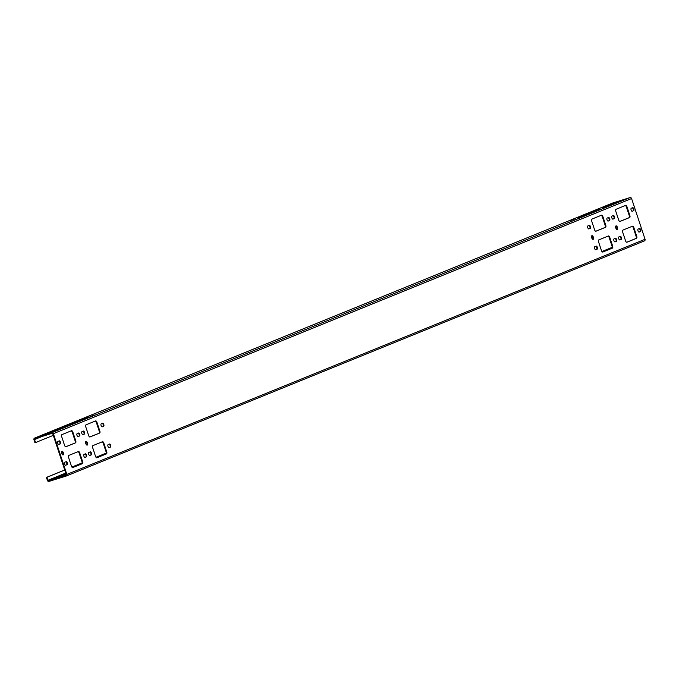 <?xml version="1.0" encoding="UTF-8"?>
<svg xmlns="http://www.w3.org/2000/svg" width="679" height="679" viewBox="0 0 679 679"><rect width="100%" height="100%" fill="white"/><g stroke="black" fill="none" stroke-linecap="round" stroke-linejoin="round"><path stroke-width="1.02" d="M34.952 442.759L33.95 439.72A1.366 1.222 67.9 0 1 34.688 438.057L51.782 432.735A1.366 1.222 67.9 0 1 53.378 433.669L66.848 474.409A1.366 1.222 67.9 0 1 66.109 476.072L49.015 481.394A1.366 1.222 67.9 0 1 47.42 480.46L46.418 477.422L47.004 477.244L48.005 480.274A0.687 0.611 -112.1 0 0 48.803 480.749L65.897 475.419A0.687 0.611 -112.1 0 0 66.262 474.587L52.792 433.856A0.687 0.611 -112.1 0 0 51.994 433.38L34.901 438.71A0.687 0.611 -112.1 0 0 34.536 439.542L35.537 442.572L34.952 442.759M35.537 442.572L53.285 435.358M611.032 205.126L613.256 204.218L613.044 203.564L620.996 201.06L608.851 205.864L603.224 207.579L613.044 203.564M586.945 214.92L589.168 214.012L588.948 213.367L596.9 210.855L584.755 215.659L579.136 217.373L588.948 213.367M59.285 429.493L56.926 430.452M83.381 419.698L81.013 420.657M632.132 226.336A1.825 0.832 -107.3 0 1 633.278 227.788L636.147 236.453A1.825 0.832 -107.3 0 1 635.951 238.499L626.7 242.259M638.981 232.099L639.941 231.717A1.596 0.73 72.7 0 0 640.17 230.122A1.596 0.73 72.7 0 0 639.117 228.662M619.715 239.942L620.665 239.551A1.596 0.73 72.7 0 0 620.895 237.956A1.596 0.73 72.7 0 0 619.851 236.496M619.817 221.456L629.068 217.696A1.825 0.832 72.7 0 0 629.272 215.65L626.403 206.985A1.825 0.832 72.7 0 0 625.257 205.533M632.107 211.296L633.057 210.914A1.596 0.73 72.7 0 0 633.286 209.319A1.596 0.73 72.7 0 0 632.242 207.859M612.967 215.693A1.596 0.73 72.7 0 1 614.02 217.153A1.596 0.73 72.7 0 1 613.782 218.748L612.831 219.139M608.044 236.139A1.825 0.832 -107.3 0 1 609.19 237.582L612.059 246.248A1.825 0.832 -107.3 0 1 611.855 248.293L602.604 252.062M614.894 241.902L615.845 241.512A1.596 0.73 72.7 0 0 616.074 239.916A1.596 0.73 72.7 0 0 615.03 238.456M595.619 249.736L596.569 249.346A1.596 0.73 72.7 0 0 596.807 247.75A1.596 0.73 72.7 0 0 595.755 246.299M595.729 231.259L604.981 227.49A1.825 0.832 72.7 0 0 605.176 225.445L602.307 216.779A1.825 0.832 72.7 0 0 601.161 215.336M608.011 221.099L608.97 220.709A1.596 0.73 72.7 0 0 609.199 219.113A1.596 0.73 72.7 0 0 608.146 217.653M588.88 225.496A1.596 0.73 72.7 0 1 589.924 226.947A1.596 0.73 72.7 0 1 589.695 228.551L588.744 228.933M616.88 229.553A1.944 0.883 72.7 0 0 616.888 227.643A1.944 0.883 72.7 0 0 615.802 226.082M592.792 239.356A1.944 0.883 72.7 0 0 592.801 237.446A1.944 0.883 72.7 0 0 591.706 235.876M62.774 454.888A1.944 0.883 72.7 0 0 62.782 452.978A1.944 0.883 72.7 0 0 61.687 451.416M86.861 445.093A1.944 0.883 72.7 0 0 86.87 443.183A1.944 0.883 72.7 0 0 85.775 441.613M72.585 467.593L81.836 463.833A1.825 0.832 72.7 0 0 82.032 461.788L79.171 453.114A1.825 0.832 72.7 0 0 78.026 451.671M65.6 465.276L66.55 464.886A1.596 0.73 72.7 0 0 66.78 463.29A1.596 0.73 72.7 0 0 65.736 461.83M84.875 457.434L85.826 457.043A1.596 0.73 72.7 0 0 86.055 455.448A1.596 0.73 72.7 0 0 85.011 453.996M71.142 430.868A1.825 0.832 -107.3 0 1 72.288 432.311L75.157 440.985A1.825 0.832 -107.3 0 1 74.962 443.031L65.71 446.79M58.852 441.027A1.596 0.73 72.7 0 1 59.905 442.487A1.596 0.73 72.7 0 1 59.676 444.083L58.717 444.473M77.992 436.631L78.942 436.249A1.596 0.73 72.7 0 0 79.18 434.645A1.596 0.73 72.7 0 0 78.127 433.194M96.681 457.799L105.932 454.039A1.825 0.832 72.7 0 0 106.128 451.985L103.259 443.319A1.825 0.832 72.7 0 0 102.113 441.876M89.696 455.473L90.647 455.091A1.596 0.73 72.7 0 0 90.876 453.496A1.596 0.73 72.7 0 0 89.823 452.036M108.963 447.639L109.922 447.249A1.596 0.73 72.7 0 0 110.151 445.653A1.596 0.73 72.7 0 0 109.098 444.193M95.238 421.073A1.825 0.832 -107.3 0 1 96.384 422.516L99.244 431.182A1.825 0.832 -107.3 0 1 99.049 433.236L89.798 436.996M82.948 431.233A1.596 0.73 72.7 0 1 83.992 432.693A1.596 0.73 72.7 0 1 83.763 434.288L82.813 434.67M102.088 426.836L103.038 426.446A1.596 0.73 72.7 0 0 103.267 424.85A1.596 0.73 72.7 0 0 102.223 423.39M66.194 474.375L63.427 475.563M66.287 474.689L63.41 475.504M53.709 479.043L61.017 476.319L53.726 479.094M66.075 474.018L61.585 475.86L66.152 474.248M66.296 474.944L62.807 476.251L66.253 475.096M47.004 477.244L64.751 470.021M71.923 467.11L82.227 462.917M96.019 457.315L106.314 453.122M601.942 251.569L612.246 247.385M46.418 477.422L64.734 469.978M71.889 467.067L82.227 462.866M95.985 457.273L106.314 453.071M601.917 251.527L612.246 247.326M612.721 202.996A1.366 1.222 67.9 0 1 612.891 202.928L629.985 197.606A1.366 1.222 67.9 0 1 631.58 198.54L645.05 239.28A1.366 1.222 67.9 0 1 644.312 240.943L66.279 476.004M622.685 232.15A1.825 0.832 -107.3 0 1 622.881 230.105L632.522 226.183A1.825 0.832 -107.3 0 1 632.548 226.175A1.825 0.832 -107.3 0 1 633.863 227.601L636.732 236.267A1.825 0.832 -107.3 0 1 636.529 238.321L626.895 242.233A1.825 0.832 -107.3 0 1 626.87 242.25A1.825 0.832 -107.3 0 1 625.554 240.816L622.685 232.15M640.518 231.531L639.168 232.082A1.596 0.73 -107.3 0 1 639.143 232.091A1.596 0.73 -107.3 0 1 637.988 230.809A1.596 0.73 -107.3 0 1 638.167 229.052L639.516 228.5A1.596 0.73 -107.3 0 1 639.542 228.492A1.596 0.73 -107.3 0 1 640.704 229.774A1.596 0.73 -107.3 0 1 640.518 231.531L639.941 231.717M621.251 239.373A1.596 0.73 -107.3 0 0 621.429 237.608A1.596 0.73 -107.3 0 0 620.266 236.326A1.596 0.73 -107.3 0 0 620.241 236.334L618.892 236.886A1.596 0.73 -107.3 0 0 618.713 238.652A1.596 0.73 -107.3 0 0 619.868 239.925A1.596 0.73 -107.3 0 0 619.902 239.916L620.665 239.551M618.671 220.013A1.825 0.832 72.7 0 0 619.986 221.447A1.825 0.832 72.7 0 0 620.02 221.43L629.654 217.518A1.825 0.832 72.7 0 0 629.849 215.472L626.98 206.798A1.825 0.832 72.7 0 0 625.673 205.372A1.825 0.832 72.7 0 0 625.639 205.381L616.006 209.302A1.825 0.832 72.7 0 0 615.802 211.347L618.671 220.013M633.643 210.728A1.596 0.73 -107.3 0 0 633.821 208.971A1.596 0.73 -107.3 0 0 632.667 207.689A1.596 0.73 -107.3 0 1 632.667 207.689L631.292 208.249A1.596 0.73 -107.3 0 0 631.105 210.006A1.596 0.73 -107.3 0 0 632.268 211.288A1.596 0.73 -107.3 0 1 632.268 211.288L633.057 210.914M612.017 216.083L613.366 215.532A1.596 0.73 -107.3 0 1 613.392 215.523A1.596 0.73 -107.3 0 1 614.546 216.805A1.596 0.73 -107.3 0 1 614.368 218.57L613.018 219.113A1.596 0.73 -107.3 0 1 612.993 219.13A1.596 0.73 -107.3 0 1 611.83 217.849A1.596 0.73 -107.3 0 1 612.017 216.083M598.589 241.945A1.825 0.832 -107.3 0 1 598.793 239.899L608.426 235.978A1.825 0.832 -107.3 0 1 608.46 235.969A1.825 0.832 -107.3 0 1 609.776 237.404L612.636 246.07A1.825 0.832 -107.3 0 1 612.441 248.115L602.808 252.036A1.825 0.832 -107.3 0 1 602.774 252.045A1.825 0.832 -107.3 0 1 601.458 250.61L598.589 241.945M616.43 241.334L615.081 241.877A1.596 0.73 -107.3 0 1 615.055 241.885A1.596 0.73 -107.3 0 1 613.892 240.604A1.596 0.73 -107.3 0 1 614.079 238.847L615.429 238.295A1.596 0.73 -107.3 0 1 615.454 238.287A1.596 0.73 -107.3 0 1 616.608 239.568A1.596 0.73 -107.3 0 1 616.43 241.334L615.845 241.512M597.155 249.168A1.596 0.73 -107.3 0 0 597.342 247.402A1.596 0.73 -107.3 0 0 596.179 246.129A1.596 0.73 -107.3 0 1 596.179 246.129L594.804 246.681A1.596 0.73 -107.3 0 0 594.617 248.446A1.596 0.73 -107.3 0 0 595.78 249.728A1.596 0.73 -107.3 0 0 595.806 249.719L596.569 249.346M594.583 229.808A1.825 0.832 72.7 0 0 595.89 231.242A1.825 0.832 72.7 0 0 595.924 231.233L605.558 227.312A1.825 0.832 72.7 0 0 605.761 225.267L602.893 216.601A1.825 0.832 72.7 0 0 601.577 215.167A1.825 0.832 72.7 0 0 601.552 215.175L591.91 219.096A1.825 0.832 72.7 0 0 591.715 221.142L594.583 229.808M609.547 220.531A1.596 0.73 -107.3 0 0 609.734 218.765A1.596 0.73 -107.3 0 0 608.571 217.484A1.596 0.73 -107.3 0 1 608.571 217.484L607.196 218.044A1.596 0.73 -107.3 0 0 607.018 219.809A1.596 0.73 -107.3 0 0 608.172 221.082A1.596 0.73 -107.3 0 0 608.197 221.074L608.97 220.709M587.921 225.878L589.27 225.335A1.596 0.73 -107.3 0 1 589.296 225.326A1.596 0.73 -107.3 0 1 590.458 226.608A1.596 0.73 -107.3 0 1 590.272 228.365L588.931 228.916A1.596 0.73 -107.3 0 1 588.897 228.925A1.596 0.73 -107.3 0 1 587.742 227.643A1.596 0.73 -107.3 0 1 587.921 225.878M617.236 229.57A1.944 0.883 72.7 0 0 617.466 227.431A1.944 0.883 72.7 0 0 616.057 225.878A1.944 0.883 72.7 0 0 616.023 225.886A1.944 0.883 72.7 0 0 615.802 228.025A1.944 0.883 72.7 0 0 617.211 229.578A1.944 0.883 72.7 0 0 617.236 229.57M593.149 239.364A1.944 0.883 72.7 0 0 593.37 237.226A1.944 0.883 72.7 0 0 591.961 235.672A1.944 0.883 72.7 0 0 591.927 235.681A1.944 0.883 72.7 0 0 591.706 237.82A1.944 0.883 72.7 0 0 593.115 239.381A1.944 0.883 72.7 0 0 593.149 239.364M63.13 454.905A1.944 0.883 72.7 0 0 63.351 452.766A1.944 0.883 72.7 0 0 61.942 451.204A1.944 0.883 72.7 0 0 61.908 451.221A1.944 0.883 72.7 0 0 61.687 453.36A1.944 0.883 72.7 0 0 63.096 454.913A1.944 0.883 72.7 0 0 63.13 454.905M87.218 445.101A1.944 0.883 72.7 0 0 87.438 442.963A1.944 0.883 72.7 0 0 86.038 441.409A1.944 0.883 72.7 0 0 86.004 441.418A1.944 0.883 72.7 0 0 85.783 443.557A1.944 0.883 72.7 0 0 87.192 445.118A1.944 0.883 72.7 0 0 87.218 445.101M79.749 452.935A1.825 0.832 72.7 0 0 78.441 451.501A1.825 0.832 72.7 0 0 78.408 451.518L68.774 455.431A1.825 0.832 72.7 0 0 68.571 457.485L71.439 466.15A1.825 0.832 72.7 0 0 72.755 467.576A1.825 0.832 72.7 0 0 72.78 467.568L82.422 463.647A1.825 0.832 72.7 0 0 82.617 461.601L79.749 452.935L79.171 453.114M67.136 464.708A1.596 0.73 -107.3 0 0 67.314 462.942A1.596 0.73 -107.3 0 0 66.16 461.661A1.596 0.73 -107.3 0 0 66.135 461.669L64.785 462.221A1.596 0.73 -107.3 0 0 64.598 463.978A1.596 0.73 -107.3 0 0 65.761 465.259A1.596 0.73 -107.3 0 1 65.761 465.259L66.55 464.886M86.411 456.865L85.062 457.417A1.596 0.73 -107.3 0 1 85.036 457.425A1.596 0.73 -107.3 0 1 83.873 456.144A1.596 0.73 -107.3 0 1 84.06 454.378L85.41 453.835A1.596 0.73 -107.3 0 1 85.435 453.827A1.596 0.73 -107.3 0 1 86.589 455.1A1.596 0.73 -107.3 0 1 86.411 456.865L85.826 457.043M75.742 440.798A1.825 0.832 -107.3 0 1 75.539 442.844L65.905 446.765A1.825 0.832 -107.3 0 1 65.871 446.774A1.825 0.832 -107.3 0 1 64.564 445.348L61.696 436.682A1.825 0.832 -107.3 0 1 61.891 434.636L71.524 430.715A1.825 0.832 -107.3 0 1 71.558 430.707A1.825 0.832 -107.3 0 1 72.874 432.133L75.742 440.798L75.157 440.985M57.902 441.418L59.251 440.866A1.596 0.73 -107.3 0 1 59.277 440.858A1.596 0.73 -107.3 0 1 60.439 442.139A1.596 0.73 -107.3 0 1 60.253 443.905L58.903 444.448A1.596 0.73 -107.3 0 1 58.878 444.456A1.596 0.73 -107.3 0 1 57.723 443.175A1.596 0.73 -107.3 0 1 57.902 441.418M79.528 436.062A1.596 0.73 -107.3 0 0 79.715 434.305A1.596 0.73 -107.3 0 0 78.552 433.024A1.596 0.73 -107.3 0 0 78.526 433.032L77.177 433.575A1.596 0.73 -107.3 0 0 76.99 435.341A1.596 0.73 -107.3 0 0 78.153 436.622A1.596 0.73 -107.3 0 0 78.178 436.614L78.942 436.249M103.845 443.141A1.825 0.832 72.7 0 0 102.529 441.706A1.825 0.832 72.7 0 0 102.504 441.715L92.862 445.636A1.825 0.832 72.7 0 0 92.667 447.682L95.535 456.356A1.825 0.832 72.7 0 0 96.842 457.782A1.825 0.832 72.7 0 0 96.876 457.773L106.51 453.852A1.825 0.832 72.7 0 0 106.713 451.807L103.845 443.141L103.259 443.319M91.224 454.905A1.596 0.73 -107.3 0 0 91.41 453.148A1.596 0.73 -107.3 0 0 90.248 451.866A1.596 0.73 -107.3 0 0 90.222 451.874L88.873 452.418A1.596 0.73 -107.3 0 0 88.694 454.183A1.596 0.73 -107.3 0 0 89.849 455.465A1.596 0.73 -107.3 0 0 89.874 455.456L90.647 455.091M110.499 447.071L109.149 447.614A1.596 0.73 -107.3 0 1 109.124 447.631A1.596 0.73 -107.3 0 1 107.969 446.349A1.596 0.73 -107.3 0 1 108.148 444.584L109.497 444.032A1.596 0.73 -107.3 0 1 109.523 444.024A1.596 0.73 -107.3 0 1 110.685 445.305A1.596 0.73 -107.3 0 1 110.499 447.071L109.922 447.249M99.83 431.004A1.825 0.832 -107.3 0 1 99.635 433.049L89.993 436.97A1.825 0.832 -107.3 0 1 89.968 436.979A1.825 0.832 -107.3 0 1 88.652 435.553L85.783 426.879A1.825 0.832 -107.3 0 1 85.987 424.833L95.62 420.912A1.825 0.832 -107.3 0 1 95.646 420.904A1.825 0.832 -107.3 0 1 96.961 422.338L99.83 431.004L99.244 431.182M81.998 431.623L83.347 431.072A1.596 0.73 -107.3 0 1 83.373 431.063A1.596 0.73 -107.3 0 1 84.527 432.345A1.596 0.73 -107.3 0 1 84.349 434.102L82.999 434.653A1.596 0.73 -107.3 0 1 82.974 434.662A1.596 0.73 -107.3 0 1 81.811 433.38A1.596 0.73 -107.3 0 1 81.998 431.623M102.274 426.819L102.215 426.828A1.596 0.73 -107.3 0 0 102.274 426.819L103.038 426.446M102.249 426.828A1.596 0.73 -107.3 0 1 101.086 425.546A1.596 0.73 -107.3 0 1 101.264 423.781L102.614 423.229A1.596 0.73 -107.3 0 1 102.648 423.221A1.596 0.73 -107.3 0 1 103.802 424.502A1.596 0.73 -107.3 0 1 103.624 426.268M614.198 202.69L609.606 204.574L614.274 202.919M606.169 205.958L601.577 207.842L606.245 206.187M598.14 209.225L593.548 211.101L598.207 209.455M624.952 199.465L622.074 200.39L624.952 199.465M607.034 206.755L602.808 208.224L607.034 206.755M590.11 212.485L585.519 214.369L590.178 212.714M582.073 215.752L577.481 217.636L582.149 215.981M574.044 219.02L569.452 220.904L574.12 219.249M600.864 209.259L597.987 210.184L600.864 209.259M582.938 216.55L578.712 218.027L582.938 216.55M61.254 428.101L49.117 432.913L57.061 430.401L66.882 426.395L61.254 428.101L61.424 428.627M39.594 436.359L46.902 433.635L39.611 436.402M47.623 433.092L54.931 430.367L47.64 433.143M55.653 429.824L62.96 427.099L55.67 429.875M52.92 432.082L48.693 433.558L52.92 432.082M70.845 424.799L67.968 425.725L70.845 424.799M85.35 418.306L73.205 423.11L81.157 420.607L90.969 416.592L85.35 418.306L85.52 418.824M63.682 426.565L70.989 423.832L63.699 426.607M71.711 423.297L79.027 420.564L71.728 423.34M79.749 420.029L87.056 417.305L79.766 420.08M77.016 422.287L72.789 423.764L77.016 422.287M94.933 414.996L92.055 415.921L94.933 414.996M34.536 439.542L42.064 436.478M48.803 480.749L65.99 473.755M48.005 480.274L65.761 473.059M66.848 474.409L645.05 239.28M53.378 433.669L631.58 198.54M51.782 432.735L629.985 197.606M34.688 438.057L612.891 202.928M615.539 203.293L615.369 202.775M591.451 213.087L591.273 212.569M58.929 428.899L59.149 429.552M83.025 419.104L83.237 419.758M633.278 227.788L633.863 227.601M636.147 236.453L636.732 236.267M635.951 238.499L636.529 238.321M626.403 206.985L626.98 206.798M629.272 215.65L629.849 215.472M629.068 217.696L629.654 217.518M613.782 218.748L614.368 218.57M611.855 248.293L612.441 248.115M612.059 246.248L612.636 246.07M609.19 237.582L609.776 237.404M602.307 216.779L602.893 216.601M605.176 225.445L605.761 225.267M604.981 227.49L605.558 227.312M589.695 228.551L590.272 228.365M82.032 461.788L82.617 461.601M81.836 463.833L82.422 463.647M74.962 443.031L75.539 442.844M72.288 432.311L72.874 432.133M59.676 444.083L60.253 443.905M106.128 451.985L106.713 451.807M105.932 454.039L106.51 453.852M99.049 433.236L99.635 433.049M96.384 422.516L96.961 422.338M83.763 434.288L84.349 434.102M66.194 476.038L644.405 240.909M34.595 438.091L612.806 202.962"/></g></svg>
